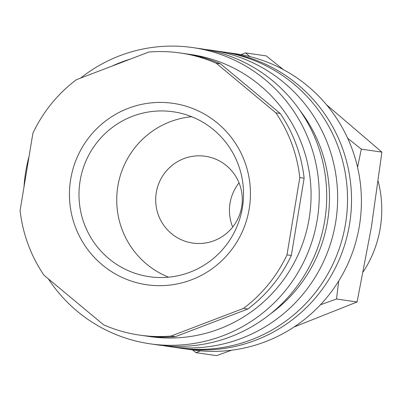 <?xml version="1.0" encoding="UTF-8"?>
<svg xmlns="http://www.w3.org/2000/svg" width="402" height="402" viewBox="0 0 402 402"><rect width="100%" height="100%" fill="white"/><g stroke="black" fill="none" stroke-linecap="round" stroke-linejoin="round"><path stroke-width="0.6" d="M223.06 51.948A149.65 147.725 98.2 0 1 225.06 52.22L234.949 53.642A149.65 147.725 98.2 0 1 238.095 54.129A149.65 147.725 98.2 0 1 359.634 224.386A149.65 147.725 98.2 0 1 192.357 349.896L182.468 348.474A149.65 147.725 98.2 0 1 180.473 348.172M225.06 52.22A149.65 147.725 98.2 0 1 228.205 52.707A149.65 147.725 98.2 0 1 349.745 222.964A149.65 147.725 98.2 0 1 182.468 348.474M205.693 49.541A149.65 147.725 98.2 0 1 211.176 50.225L221.065 51.647A149.65 147.725 98.2 0 1 224.21 52.134A149.65 147.725 98.2 0 1 345.755 222.391A149.65 147.725 98.2 0 1 178.473 347.901L168.584 346.479A149.65 147.725 98.2 0 1 165.438 345.991A149.65 147.725 98.2 0 1 163.132 345.589M211.176 50.225A149.65 147.725 98.2 0 1 214.321 50.712A149.65 147.725 98.2 0 1 335.861 220.969A149.65 147.725 98.2 0 1 168.584 346.479M299.842 110.309A142.524 140.69 98.2 0 1 270.586 313.806M80.561 78.109A149.65 147.725 98.2 0 1 192.779 47.582L200.241 48.652A149.65 147.725 98.2 0 1 203.387 49.139A149.65 147.725 98.2 0 1 324.927 219.397A149.65 147.725 98.2 0 1 157.649 344.906L150.187 343.831A149.65 147.725 98.2 0 1 147.042 343.343A149.65 147.725 98.2 0 1 48.34 278.847M192.779 47.582A149.65 147.725 98.2 0 1 195.925 48.069A149.65 147.725 98.2 0 1 317.464 218.321A149.65 147.725 98.2 0 1 150.187 343.831M187.598 54.069A142.524 140.69 98.2 0 1 193.633 54.933A142.524 140.69 98.2 0 1 309.143 218.598A142.524 140.69 98.2 0 1 147.077 336.152A142.524 140.69 98.2 0 1 147.042 336.147M175.413 336.67L247.833 309.017L243.496 308.394L171.076 336.047L175.413 336.67A142.524 140.69 98.2 0 1 144.001 335.745L139.66 335.122A142.524 140.69 98.2 0 1 136.665 334.655A142.524 140.69 98.2 0 1 103.651 324.846L44.019 275.254A142.524 140.69 98.2 0 1 20.1 210.497L32.889 133.258A142.524 140.69 98.2 0 1 76.39 79.702L148.81 52.049A142.524 140.69 98.2 0 1 180.227 52.974A142.524 140.69 98.2 0 1 183.222 53.441A142.524 140.69 98.2 0 1 216.236 63.25L275.867 112.841L280.209 113.464L220.572 63.873L216.236 63.25M171.076 336.047A142.524 140.69 98.2 0 1 139.66 335.122M180.227 52.974L184.563 53.597A142.524 140.69 98.2 0 1 187.558 54.064A142.524 140.69 98.2 0 1 220.572 63.873M249.783 56.566L245.617 52.923L266.194 55.883L283.485 69.662M231.718 350.192L216.572 355.629L195.995 352.67L200.492 350.83M206.151 156.398A43.853 43.29 98.2 0 1 241.768 206.286A43.853 43.29 98.2 0 1 192.749 243.069A43.853 43.29 98.2 0 1 191.829 242.924A43.853 43.29 98.2 0 1 156.212 193.035A43.853 43.29 98.2 0 1 205.231 156.252A43.853 43.29 98.2 0 1 206.151 156.398M174.87 112.032A83.32 82.249 98.2 0 1 242.542 206.829A83.32 82.249 98.2 0 1 149.403 276.712A83.32 82.249 98.2 0 1 147.655 276.44A83.32 82.249 98.2 0 1 79.983 181.644A83.32 82.249 98.2 0 1 173.121 111.761A83.32 82.249 98.2 0 1 174.87 112.032M174.915 103.626A91.651 90.475 98.2 0 1 249.195 208.874A91.651 90.475 98.2 0 1 144.976 284.47A91.651 90.475 98.2 0 1 70.692 179.222A91.651 90.475 98.2 0 1 174.915 103.626M168.594 277.179A83.32 82.249 98.2 0 1 117.58 187.955A83.32 82.249 98.2 0 1 191.659 116.721M239.044 182.86A43.853 43.29 -81.8 0 0 232.688 227.065M378.217 181.367A112.459 111.007 98.2 0 1 363.297 271.722M192.533 349.921L195.995 352.67M320.429 304.791L336.514 299.018L338.73 280.963M357.549 167.237L361.323 149.142L347.685 138.288M245.617 52.923L240.878 54.622M326.459 104.721L381.9 152.102L371.353 227.306L357.087 301.972L293.993 327.037M336.514 299.018L357.087 301.972M361.323 149.142L381.9 152.102M304.128 178.217L299.786 177.594L286.998 254.838L291.339 255.461L304.128 178.217A142.524 140.69 98.2 0 0 280.209 113.464M286.998 254.838A142.524 140.69 98.2 0 1 243.496 308.394M275.867 112.841A142.524 140.69 98.2 0 1 299.786 177.594M291.339 255.461A142.524 140.69 98.2 0 1 247.833 309.017M111.962 66.119A142.524 140.69 98.2 0 1 130.524 59.034M24.014 186.87A149.65 147.725 98.2 0 1 29.06 156.388"/></g></svg>
